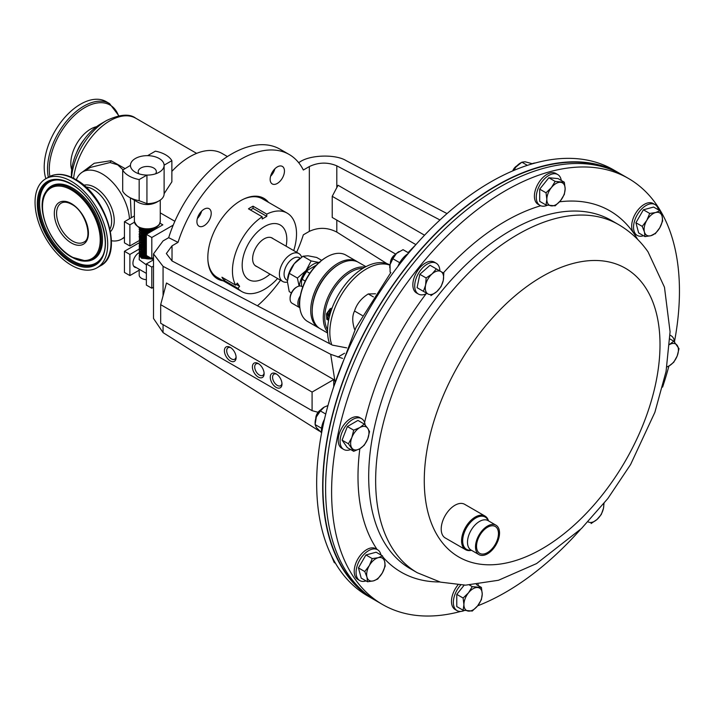 <?xml version="1.0" encoding="UTF-8"?>
<svg xmlns="http://www.w3.org/2000/svg" width="715" height="715" viewBox="0 0 715 715"><rect width="100%" height="100%" fill="white"/><g stroke="black" fill="none" stroke-linecap="round" stroke-linejoin="round"><path stroke-width="1.07" d="M71.375 265.238A51.364 29.655 -120 0 0 97.061 267.776A51.364 29.655 -120 0 0 104.935 226.619A51.364 29.655 -120 0 0 71.375 181.351A51.364 29.655 -120 0 0 45.688 178.804A51.364 29.655 -120 0 0 37.815 219.97A51.364 29.655 -120 0 0 71.375 265.238M76.291 179.822A38.833 22.424 60 0 1 82.681 171.922A38.833 22.424 60 0 1 102.102 173.843A38.833 22.424 60 0 1 129.469 218.799M124.446 236.888A38.833 22.424 60 0 1 121.523 239.185A38.833 22.424 60 0 1 111.477 240.767M131.301 217.744L130.371 197.894M123.078 169.83L117.698 164.834L110.047 162.528L90.528 167.39M80.884 173.173L94.237 163.27L111.031 160.705L125.143 168.633M101.012 123.74L106.651 120.478L101.012 123.74A41.917 24.203 120 0 0 71.375 175.068L71.375 177.249M48.334 177.284A51.364 29.655 -60 0 1 83.861 106.115A51.364 29.655 -60 0 1 109.547 103.568L106.213 101.646A51.364 29.655 120 0 0 80.527 104.193A51.364 29.655 120 0 0 45.876 178.705M273.157 238.721A16.248 9.384 120 0 0 260.367 241.759A16.248 9.384 120 0 0 252.627 258.758A16.248 9.384 120 0 0 257.025 266.659M139.219 252.574A8.634 4.987 120 0 0 132.936 263.236A8.634 4.987 120 0 0 134.724 267.195A8.634 4.987 120 0 0 136.288 267.598M272.049 174.567A25.257 14.586 120 0 0 271.092 174.666M153.502 266.096L151.803 267.088L151.803 288.225L146.361 285.088L146.361 263.942L153.502 259.822M151.803 267.088L146.361 263.942M139.184 270.199L129.889 275.57L129.889 254.433L139.21 249.052M129.889 275.57L124.446 272.433L124.446 251.296L129.889 254.433M151.803 288.225L153.502 287.242M124.446 251.296L139.398 242.662M143.492 240.294L144.081 239.954M154.842 228.398L153.001 229.533L146.933 229.926M150.945 231.705L141.561 230.024L139.586 228.291M149.676 232.438L143.581 231.463L141.561 230.543L139.255 228.13M148.532 233.099A6.944 3.244 -172 0 1 142.401 231.535A6.944 3.244 -172 0 1 140.605 229.899M146.897 234.037L141.561 232.375L139.184 229.408L139.416 228.541M146.361 234.538L141.561 232.893L139.184 229.408M146.361 234.592A6.944 3.244 -172 0 1 144.144 234.011L143.581 233.814M149.658 232.446A6.944 3.244 -172 0 1 144.144 231.66L143.581 231.463M155.253 228.201L155.343 229.166M153.707 229.238A6.944 3.244 -172 0 1 142.812 229.417M150.186 230.069L149.676 230.096A6.944 3.244 -172 0 1 146.45 229.908M128.968 197.081L138.174 202.399C144.269 205.285 150.373 205.268 156.478 202.345L159.177 200.781A16.829 9.715 180 0 1 146.933 203.623L146.933 175.086A16.829 9.715 0 0 0 159.177 172.235L159.177 172.235A16.829 9.715 0 0 0 164.11 165.371A16.829 9.715 0 0 0 164.101 165.165A16.829 9.715 0 0 0 147.63 155.656A16.829 9.715 0 0 0 135.376 158.498A16.829 9.715 0 0 0 130.452 165.371A16.829 9.715 0 0 0 130.452 165.567A16.829 9.715 0 0 0 135.376 172.235A16.829 9.715 0 0 0 146.933 175.086L139.166 179.563A25.892 14.952 180 0 1 122.694 170.054L122.694 191.2A25.892 14.952 0 0 0 128.968 197.081A25.892 14.952 0 0 0 139.166 200.709L139.166 179.563M138.987 173.825A9.063 5.228 180 0 1 140.873 168.007A9.063 5.228 180 0 1 152.402 167.39A9.063 5.228 180 0 1 155.566 173.825M147.63 155.656L155.387 151.169A25.892 14.952 180 0 1 165.585 154.797A25.892 14.952 180 0 1 171.868 160.687L171.868 181.833L164.101 193.711A16.829 9.715 180 0 1 164.11 193.917A16.829 9.715 180 0 1 159.177 200.781M171.868 160.687L164.101 165.165M139.166 200.709L146.933 203.623M122.694 170.054L130.452 165.371M146.361 264.863L139.184 259.679L139.416 254.379M153.502 259.205L141.561 258.213L139.184 255.246M151.687 258.562A6.944 3.244 -172 0 1 142.401 257.373A6.944 3.244 -172 0 1 140.605 255.738M142.437 252.699A6.944 3.244 -172 0 1 143.232 252.475M141.874 252.341A6.944 3.244 -172 0 1 142.392 252.118M151.017 258.178L143.581 257.302L141.561 256.381L139.184 253.485L139.416 252.029M150.07 257.623L141.561 255.863L139.184 252.895M148.246 256.578A6.944 3.244 -172 0 1 142.401 255.032A6.944 3.244 -172 0 1 140.605 253.387M144.278 249.946A6.944 3.244 -172 0 1 144.886 249.893A6.944 3.244 -172 0 1 146.361 249.884M144.636 249.91L146.361 249.937M143.098 249.544A6.944 3.244 -172 0 1 145.869 249.24M146.807 255.747L141.561 254.031L139.184 251.135L139.416 249.678M141.499 248.784L143.134 248.364M146.361 255.103L141.561 253.512L139.184 250.554M141.874 247.649A6.944 3.244 -172 0 0 140.891 248.364L142.249 247.899M146.361 254.031A6.944 3.244 -172 0 1 142.401 252.681A6.944 3.244 -172 0 1 140.605 251.045M141.221 248.614A6.944 3.244 -172 0 1 142.437 248.007M146.361 273.371L139.184 269.269L139.184 275.043A8.088 4.674 180 0 0 146.361 279.681M146.95 255.827A6.944 3.244 -172 0 1 144.144 255.157L143.581 254.951M150.186 258.249L149.676 258.285A6.944 3.244 -172 0 1 144.144 257.498L143.581 257.302M153.457 257.668A6.944 3.244 -172 0 1 152.215 258.392M146.361 251.68A6.944 3.244 -172 0 1 142.401 250.33A6.944 3.244 -172 0 1 140.605 248.695M140.435 247.247A6.944 3.244 -172 0 1 140.801 246.648M146.361 246.988A6.944 3.244 -172 0 1 142.401 245.629A6.944 3.244 -172 0 1 143.232 245.424M146.361 252.753L141.561 251.171L139.184 248.203L139.416 247.327M146.361 253.325L141.561 251.68L139.184 248.203M145.869 246.89A6.944 3.244 -172 0 1 146.361 246.907M143.134 246.014L144.43 245.853M140.918 248.409A6.944 3.244 -172 0 1 140.444 246.925A6.944 3.244 -172 0 1 140.623 246.389M141.874 245.299A6.944 3.244 -172 0 1 142.392 245.066M145.869 244.539A6.944 3.244 -172 0 1 146.361 244.557M146.361 250.974L141.561 249.338L139.184 246.443L139.416 244.977M139.21 246.157L139.604 245.308M143.134 243.663L144.43 243.511M144.502 243.502L146.361 243.493M146.361 250.402L139.184 245.853M146.361 251.037A6.944 3.244 -172 0 1 144.144 250.456L143.581 250.25M146.361 253.387A6.944 3.244 -172 0 1 144.144 252.806L143.581 252.601M141.874 242.948A6.944 3.244 -172 0 1 142.392 242.725M143.876 243.306A6.944 3.244 -172 0 1 142.491 242.653A6.944 3.244 -172 0 1 143.098 242.501M146.361 248.632L141.561 246.988L139.184 244.092L139.416 242.635M146.361 248.06L141.561 246.469L139.184 243.502M142.401 245.629A6.944 3.244 -172 0 1 140.605 243.994M144.278 240.553A6.944 3.244 -172 0 1 144.886 240.499A6.944 3.244 -172 0 1 146.361 240.49M144.636 240.517L146.361 240.535M146.361 249.329A6.944 3.244 -172 0 1 142.401 247.98A6.944 3.244 -172 0 1 140.605 246.344M142.437 243.306A6.944 3.244 -172 0 1 143.232 243.073M143.286 243.064A6.944 3.244 -172 0 1 144.278 242.903M146.361 248.686A6.944 3.244 -172 0 1 144.144 248.105L143.581 247.908M146.361 245.71L141.561 244.119L139.184 241.152L139.416 240.285M142.392 238.024A6.944 3.244 -172 0 0 140.891 238.971L143.089 238.327M146.361 246.282L141.561 244.637L139.184 241.152M141.499 239.391L144.43 238.81M143.098 240.151A6.944 3.244 -172 0 1 146.361 239.856M146.361 244.637A6.944 3.244 -172 0 1 142.401 243.288A6.944 3.244 -172 0 1 140.605 241.643M141.221 239.221A6.944 3.244 -172 0 1 143.232 238.381M146.361 246.335A6.944 3.244 -172 0 1 144.144 245.754L143.581 245.558M146.361 242.287A6.944 3.244 -172 0 1 142.401 240.937A6.944 3.244 -172 0 1 140.605 239.302M140.435 237.854A6.944 3.244 -172 0 1 140.882 237.157M142.437 236.254A6.944 3.244 -172 0 1 143.232 236.03M146.361 243.359L141.561 241.768L139.416 237.934M140.918 239.016A6.944 3.244 -172 0 1 140.444 237.532A6.944 3.244 -172 0 1 140.632 236.978M141.874 235.905A6.944 3.244 -172 0 1 142.392 235.673M145.869 235.146A6.944 3.244 -172 0 1 146.361 235.155M146.361 241.581L141.561 239.936L139.184 237.04L139.416 235.584M139.21 236.754L139.604 235.914M143.134 234.27L144.43 234.109M146.361 241.009L139.184 236.459M142.249 233.805L143.089 233.626M146.361 241.643A6.944 3.244 -172 0 1 144.144 241.062L143.581 240.857M142.491 242.653A6.944 3.244 -172 0 1 140.918 241.366M145.869 237.496A6.944 3.244 -172 0 1 146.361 237.505M146.361 243.931L141.561 242.287L139.21 239.105M143.134 236.62L144.43 236.459M146.361 243.994A6.944 3.244 -172 0 1 144.144 243.404L143.581 243.207M141.874 233.555A6.944 3.244 -172 0 1 142.392 233.322M146.361 239.23L141.561 237.594L139.184 234.699L139.416 233.233M146.361 238.658L141.561 237.076L139.184 234.109M146.361 237.586A6.944 3.244 -172 0 1 142.401 236.236A6.944 3.244 -172 0 1 140.605 234.6M146.361 239.293A6.944 3.244 -172 0 1 144.144 238.712L143.581 238.506M146.361 236.316L141.561 234.726L139.184 231.758L139.416 230.891M146.361 236.88L141.561 235.244L139.184 231.758M146.361 235.235A6.944 3.244 -172 0 1 142.401 233.885A6.944 3.244 -172 0 1 140.605 232.25M146.361 236.942A6.944 3.244 -172 0 1 144.144 236.361L143.581 236.156M134.438 222.204L129.889 224.832L129.889 245.978L139.291 240.544M129.889 224.832L124.446 221.695L134.384 215.957M129.889 245.978L124.446 242.841L124.446 221.695M171.868 171.386A64.421 37.189 -60 0 1 222.106 153.493L227.415 156.558M160.267 212.873L174.853 221.293M173.227 225.118L151.803 237.487L151.803 258.624L153.502 257.641M159.981 223.187L162.841 224.832L146.361 234.35L146.361 255.487L151.803 258.624M146.361 234.35L151.803 237.487M300.175 258.142L299.549 257.784A12.816 7.4 120 0 0 289.673 261.216A12.816 7.4 120 0 0 284.078 274.113A12.816 7.4 120 0 0 286.733 279.985L287.412 280.378M301.623 257.114A16.132 9.313 120 0 0 298.87 253.566A16.132 9.313 120 0 0 286.438 257.883A16.132 9.313 120 0 0 279.395 274.113A16.132 9.313 120 0 0 282.738 281.504A16.132 9.313 120 0 0 287.403 282.068M277.304 183.433A10.117 5.836 120 0 0 283.909 174.523A10.117 5.836 120 0 0 282.362 166.416A10.117 5.836 120 0 0 277.304 166.917A10.117 5.836 120 0 0 270.69 175.836A10.117 5.836 120 0 0 272.245 183.934A10.117 5.836 120 0 0 277.304 183.433M270.574 176.256A10.117 5.836 120 0 0 274.873 168.811M336.801 220.104L336.801 232.089C327.649 227.37 318.497 227.129 309.336 231.365L303.339 234.824A97.088 56.056 -60 0 1 296.627 252.27M280.495 280.209A97.088 56.056 -60 0 1 257.454 305.788M276.133 373.847A8.285 4.782 -120 0 0 270.27 377.234A8.285 4.782 -120 0 0 276.133 387.378A8.285 4.782 -120 0 0 281.987 384A8.285 4.782 -120 0 0 276.133 373.847L276.133 373.847M276.741 374.24A6.658 3.843 -120 0 0 273.952 374.186A6.658 3.843 -120 0 0 272.933 379.522A6.658 3.843 -120 0 0 277.286 385.385A6.658 3.843 -120 0 0 280.611 385.716A6.658 3.843 -120 0 0 281.96 383.276M230.856 347.749A6.658 3.843 -120 0 0 228.076 347.696A6.658 3.843 -120 0 0 227.057 353.031A6.658 3.843 -120 0 0 231.401 358.894A6.658 3.843 -120 0 0 234.734 359.225A6.658 3.843 -120 0 0 236.075 356.785M230.248 347.365A8.285 4.782 -120 0 0 224.394 350.743A8.285 4.782 -120 0 0 230.248 360.896A8.285 4.782 -120 0 0 236.111 357.509A8.285 4.782 -120 0 0 230.248 347.365L230.248 347.365M258.866 363.926A6.658 3.843 -120 0 0 256.086 363.872A6.658 3.843 -120 0 0 255.067 369.199A6.658 3.843 -120 0 0 259.411 375.062A6.658 3.843 -120 0 0 262.745 375.393A6.658 3.843 -120 0 0 264.085 372.962M258.258 363.533A8.285 4.782 -120 0 0 252.404 366.92A8.285 4.782 -120 0 0 258.258 377.064A8.285 4.782 -120 0 0 264.121 373.686A8.285 4.782 -120 0 0 258.258 363.533L258.258 363.533M204.07 225.717A10.117 5.836 120 0 0 210.675 216.806A10.117 5.836 120 0 0 209.129 208.7A10.117 5.836 120 0 0 204.07 209.2A10.117 5.836 120 0 0 197.465 218.111A10.117 5.836 120 0 0 199.011 226.217A10.117 5.836 120 0 0 204.07 225.717M197.34 218.54A10.117 5.836 120 0 0 201.648 211.095M223.205 280.825A46.475 26.83 -60 0 1 217.449 278.85A46.475 26.83 -60 0 1 210.326 241.607A46.475 26.83 -60 0 1 240.687 200.656A46.475 26.83 -60 0 1 263.924 198.35A46.475 26.83 -60 0 1 268.509 202.345M263.46 198.091A46.475 26.83 -60 0 1 267.598 201.818M222.285 280.298A46.475 26.83 -60 0 1 216.994 278.573M447.036 213.588L346.14 160.643C335.755 154.065 310.382 154.726 300.005 161.858L298.647 162.645M163.065 324.637L163.065 332.618L153.502 318.443L153.502 253.888L163.065 240.919L168.686 237.675L178.026 242.367A97.088 56.056 -60 0 1 289.235 154.512A97.088 56.056 -60 0 1 303.339 170.018L309.336 166.559C318.497 162.234 327.649 161.992 336.801 165.835L439.966 219.97M415.898 244.628L332.225 196.321L332.225 217.458L395.744 254.129M424.558 235.208L338.043 185.265L332.225 196.321M336.801 232.089L386.824 263.594M335.022 381.685L330.696 354.318L342.574 358.394M337.846 357.116L344.532 353.264M346.695 347.874L332.404 345.122L172.029 260.966L166.345 253.548L172.029 245.835L178.026 242.367M312.089 392.07L160.678 304.661L160.678 323.26L312.089 410.678L312.089 392.07L333.744 379.567L333.744 386.449M318.059 412.278L312.089 410.678M333.744 379.567L166.488 283.006L160.678 304.661M163.065 332.618L319.453 431.136M153.502 253.888L163.065 266.346L330.696 354.318M168.686 237.675A97.088 56.056 -60 0 1 280.074 149.229L289.235 154.512M236.281 284.382L239.632 286.313L237.335 283.06L235.664 285.142L221.936 277.214A45.313 26.16 120 0 0 224.224 280.468L237.952 288.395A45.313 26.16 120 0 0 241.831 291.577A45.313 26.16 120 0 0 264.487 289.334A45.313 26.16 120 0 0 277.59 278.528M293.722 250.59A45.313 26.16 120 0 0 287.144 213.097L262.423 198.833A45.313 26.16 120 0 0 243.323 199.253M253.047 206.188A45.313 26.16 120 0 0 250.751 207.413A45.313 26.16 120 0 0 248.463 208.834L262.199 216.761L262.199 218.987L266.775 216.35L266.775 214.116L253.047 206.188L253.047 208.423L266.775 216.35M287.144 213.097A45.313 26.16 120 0 0 266.775 214.116M286.116 246.201A31.558 18.215 120 0 0 280.262 225.011A31.558 18.215 120 0 0 264.487 226.575A31.558 18.215 120 0 0 243.869 254.379A31.558 18.215 120 0 0 248.704 279.663A31.558 18.215 120 0 0 264.487 278.108A31.558 18.215 120 0 0 269.984 274.14M250.402 209.951L253.047 208.423M224.224 280.468L225.288 279.145M262.199 216.761A45.313 26.16 120 0 0 235.664 285.142M207.931 260.555A45.313 26.16 120 0 0 217.119 277.313L241.831 291.577M237.952 288.395L239.632 286.313M621.031 174.192A245.969 142.008 120 0 0 619.574 173.334L613.568 169.866A245.969 142.008 120 0 0 403.626 259.161A245.969 142.008 120 0 0 367.608 595.89L373.614 599.358A245.969 142.008 120 0 0 375.08 600.189M619.574 173.334A245.969 142.008 120 0 0 409.632 262.628A245.969 142.008 120 0 0 373.614 599.358M367.304 594.853A245.576 141.785 -60 0 1 348.625 366.822A245.576 141.785 -60 0 1 541.532 166.711A245.576 141.785 -60 0 1 612.514 170.125M327.738 317.245A37.287 21.521 -60 0 1 326.969 317.737M356.991 261.493L345.908 255.103A38.315 22.12 120 0 0 326.746 256.998L326.022 257.427A37.287 21.521 -60 0 0 299.656 303.089L299.656 303.929A38.315 22.12 120 0 0 307.593 321.473L318.667 327.863A38.315 22.12 -60 0 1 310.73 310.328A38.315 22.12 -60 0 1 327.461 271.763A38.315 22.12 -60 0 1 356.991 261.493A38.315 22.12 -60 0 1 357.706 261.94M319.417 328.265A38.315 22.12 -60 0 1 318.667 327.863M338.919 264.461A37.287 21.521 120 0 0 312.196 310.328L312.196 311.168A38.315 22.12 120 0 0 320.132 328.712L327.595 333.02M326.746 256.998A38.315 22.12 120 0 0 299.656 303.929M309.783 273.255L306.771 271.512A18.903 10.913 120 0 0 302.239 279.368L305.242 281.111M302.239 279.368L301.507 280.745L301.507 286.304M301.507 280.745A17.866 10.314 -60 0 1 307.593 270.199L306.771 271.512M316.316 265.158L307.593 270.199M362.997 268.313A37.287 21.521 120 0 0 324.735 317.567A37.287 21.521 120 0 0 327.577 329.669M327.568 331.992A38.315 22.12 -60 0 1 323.269 317.567A38.315 22.12 -60 0 1 337.373 281.969A38.315 22.12 -60 0 1 365.007 267.142M312.196 310.328A37.287 21.521 -60 0 1 338.561 264.666L339.294 264.237A38.315 22.12 120 0 0 312.196 311.168M365.919 266.65L358.447 262.342A38.315 22.12 120 0 0 339.294 264.237M331.572 309.47A5.309 3.066 120 0 0 326.755 316.405A5.309 3.066 120 0 0 328.096 318.953M290.093 298.11A8.741 5.041 -60 0 1 290.093 298.039A8.741 5.041 -60 0 1 290.093 297.967A8.741 5.041 -60 0 1 296.269 287.332L296.957 286.938A9.706 5.604 120 0 0 290.093 298.754A9.706 5.604 120 0 0 290.093 298.834A9.706 5.604 120 0 0 292.104 303.276L299.871 307.763A9.706 5.604 -60 0 1 297.869 303.24A9.706 5.604 -60 0 1 300.336 295.813M299.773 300.121A8.741 5.041 120 0 0 299.245 303.249A8.741 5.041 120 0 0 299.701 305.761M302.749 287.001L301.81 286.456A9.706 5.604 120 0 0 296.957 286.938M331.403 309.944A6.471 3.736 120 0 0 330.938 310.283L327.756 317.523L328.712 319.82M328.605 320.365L326.764 319.274L326.505 313.787L330.187 308.71L332.091 308.04M327.756 317.523L327.032 317.898M328.221 314.475L326.773 315.887M327.953 315.395L330.321 310.909M327.836 318.13L326.943 317.666M327.738 316.897L326.809 317.129M330.089 310.167L329.74 311.624M328.471 313.849L326.853 315.342M373.427 296.931L368.27 293.954C361.325 298.235 356.749 303.929 354.542 311.034C352.146 315.717 352.146 321.822 354.542 329.338L354.962 329.588M362.308 315.521L354.542 311.034M375.482 293.785L368.27 293.954M319.811 262.62L311.114 260.948L306.083 270.547L297.386 278.037L289.218 273.318L287.385 281.415L289.218 291.631L291.398 292.891M318.979 262.593A19.421 11.208 120 0 0 306.083 270.547A19.421 11.208 -60 0 0 299.335 286.054M299.111 286.098L297.386 278.037M287.591 278.609A19.421 11.208 -60 0 1 287.6 278.501A19.421 11.208 -60 0 1 294.258 263.719L289.218 273.318M311.114 260.948L302.954 256.238L294.258 263.719A19.421 11.208 -60 0 1 298.709 259.277L299.299 258.812M321.67 260.349L316.682 257.463L307.986 255.791L302.954 256.238M460.692 611.432A245.969 142.008 -60 0 1 382.543 604.515A245.969 142.008 -60 0 1 354.908 578.882A245.969 142.008 -60 0 1 399.649 293.302A245.969 142.008 -60 0 1 628.512 178.491A245.969 142.008 -60 0 1 656.147 204.124A245.969 142.008 -60 0 1 674.522 341.413M668.918 366.017A245.969 142.008 -60 0 1 662.582 387.119M580.258 529.708A245.969 142.008 -60 0 1 477.638 605.837M382.543 604.515L376.537 601.047A245.969 142.008 -60 0 1 348.902 575.414A245.969 142.008 -60 0 1 393.643 289.834A245.969 142.008 -60 0 1 622.506 175.023L628.512 178.491M488.175 520.69A18.644 10.761 120 0 0 487.264 518.992A18.644 10.761 120 0 0 469.255 523.818A18.644 10.761 120 0 0 464.428 547.395A18.644 10.761 120 0 0 471.185 550.121M471.507 550.309A19.421 11.208 -60 0 1 465.59 549.692A19.421 11.208 -60 0 1 463.409 547.672A19.421 11.208 -60 0 1 466.94 525.123A19.421 11.208 -60 0 1 485.011 516.06A19.421 11.208 -60 0 1 487.192 518.089A19.421 11.208 -60 0 1 488.497 520.877M465.59 549.692L445.231 537.939A19.421 11.208 -60 0 1 443.05 535.919A19.421 11.208 -60 0 1 446.58 513.37A19.421 11.208 -60 0 1 464.652 504.307L485.011 516.06M365.151 425.076A17.804 10.278 120 0 0 361.558 418.624A17.804 10.278 120 0 0 352.656 419.508A17.804 10.278 120 0 0 341.028 435.194A17.804 10.278 120 0 0 343.763 449.458A17.804 10.278 120 0 0 350.645 449.547M361.558 418.624L359.69 417.551A17.804 10.278 120 0 0 350.788 418.427A17.804 10.278 120 0 0 339.16 434.112A17.804 10.278 120 0 0 341.895 448.377L343.763 449.458M324.494 419.196A17.804 10.278 120 0 0 321.598 432.968M324.476 406.951A12.942 7.472 120 0 0 324.261 407.076A12.942 7.472 120 0 0 316.334 416.934L315.109 424.567L316.334 427.507L321.562 432.763M327.962 405.548L324.261 407.076L320.392 410.946L316.334 416.934A12.942 7.472 -60 0 0 315.109 422.931L315.109 424.567L321.536 428.276M325.736 414.03L320.392 410.946M347.374 426.524L357.947 420.42L364.266 424.067L367.725 428.303A12.942 7.472 120 0 0 359.797 427.597A12.942 7.472 120 0 0 351.869 437.455A12.942 7.472 120 0 0 351.869 448.028A12.942 7.472 120 0 0 359.797 448.734A12.942 7.472 120 0 0 367.725 438.867A12.942 7.472 120 0 0 367.725 428.303L369.548 431.592L367.725 438.867L364.266 445.213L359.797 448.734L353.693 451.308L348.411 443.792L342.092 440.145L347.374 426.524L353.693 430.171L351.869 437.455L348.411 443.792M364.266 424.067L359.797 427.597L353.693 430.171M342.092 440.145L347.374 447.662L353.693 451.308M320.651 410.017A8.088 4.674 120 0 0 315.851 418.329M320.624 409.954L320.624 409.954A6.837 3.95 120 0 0 315.78 418.338L315.78 418.543M408.211 253.557A17.804 10.278 120 0 0 397.88 266.481M535.419 162.948A17.804 10.278 120 0 0 531.013 164.209M439.877 270.949A17.804 10.278 120 0 0 436.195 263.218L436.195 263.218A17.804 10.278 120 0 0 418.4 273.488A17.804 10.278 120 0 0 418.4 294.044L416.532 292.971A17.804 10.278 120 0 1 416.532 272.415A17.804 10.278 120 0 1 434.327 262.137L436.195 263.218L434.327 262.137M416.532 292.971L418.4 294.044A17.804 10.278 120 0 0 426.935 293.365M561.284 180.466A17.804 10.278 120 0 0 557.754 174.558A17.804 10.278 120 0 0 544.035 179.322A17.804 10.278 120 0 0 536.268 197.233A17.804 10.278 120 0 0 539.959 205.384A17.804 10.278 120 0 0 547.332 205.277M557.754 174.558L555.886 173.477A17.804 10.278 120 0 0 542.176 178.25A17.804 10.278 120 0 0 534.4 196.16A17.804 10.278 120 0 0 538.091 204.311L539.959 205.384M658.435 209.844A17.804 10.278 120 0 0 655.029 204.579A17.804 10.278 120 0 0 637.226 214.858A17.804 10.278 120 0 0 637.226 235.414A17.804 10.278 120 0 0 643.482 235.736M655.029 204.579L653.161 203.507A17.804 10.278 120 0 0 635.358 213.776A17.804 10.278 120 0 0 635.358 234.332L637.226 235.414M674.62 342.154A17.804 10.278 120 0 0 671.028 335.701A17.804 10.278 120 0 0 670.018 335.246M460.639 585.058A17.804 10.278 120 0 0 453.346 602.459A17.804 10.278 120 0 0 457.037 610.61A17.804 10.278 120 0 0 464.41 610.494M457.975 584.915A17.804 10.278 120 0 0 451.478 601.378A17.804 10.278 120 0 0 455.169 609.529L457.037 610.61M478.362 585.692A17.804 10.278 120 0 0 478.085 584.387M380.97 555.01A17.804 10.278 120 0 0 377.565 549.746A17.804 10.278 120 0 0 359.761 560.024A17.804 10.278 120 0 0 359.761 580.58A17.804 10.278 120 0 0 366.017 580.902M377.565 549.746L375.697 548.673A17.804 10.278 120 0 0 357.893 558.951A17.804 10.278 120 0 0 357.893 579.499L359.761 580.58M419.821 274.319L417.086 287.68L427.963 293.963A12.942 7.472 120 0 0 436.802 291.595A12.942 7.472 120 0 0 443.282 280.387A12.942 7.472 120 0 0 440.914 271.539A12.942 7.472 120 0 0 432.066 273.908A12.942 7.472 120 0 0 425.595 285.124A12.942 7.472 120 0 0 427.963 293.963L423.414 291.336L425.595 285.124L426.149 277.965L419.821 274.319L430.037 265.265L436.356 268.911L432.066 273.908L426.149 277.965M430.886 295.653L436.802 291.595L441.092 286.599L443.282 280.387L443.827 273.228L436.356 268.911M440.932 271.548L443.827 273.228M417.086 287.68L423.414 291.336M395.288 254.603A8.088 4.674 120 0 0 390.488 262.923M395.44 254.442L395.261 254.549A6.837 3.95 120 0 0 390.426 262.923L390.426 263.138M564.332 182.236L555.18 181.413L548.852 177.767L558.013 178.58L564.332 182.236L565.145 188.805L564.332 194.435L560.569 200.602A12.942 7.472 120 0 0 565.145 188.805A12.942 7.472 120 0 0 560.569 182.298A12.942 7.472 120 0 0 551.417 187.58A12.942 7.472 120 0 0 546.841 199.378A12.942 7.472 120 0 0 551.417 205.884A12.942 7.472 120 0 0 560.569 200.602L555.18 205.822L554.447 205.402M548.852 177.767L539.7 189.153L539.7 201.362L546.028 205.008L546.841 199.378L546.028 192.8L551.417 187.58L555.18 181.413M546.028 205.008L555.18 205.822M539.7 189.153L546.028 192.8M516.847 165.943A8.088 4.674 120 0 0 513.084 170.742M516.999 165.782L516.82 165.889A6.837 3.95 120 0 0 512.7 170.912M654.815 233.644L650.9 235.7L644.975 236.594L644.421 231.955A12.942 7.472 120 0 0 650.9 235.7A12.942 7.472 120 0 0 659.739 227.853A12.942 7.472 120 0 0 662.108 216.279A12.942 7.472 120 0 0 655.637 212.543A12.942 7.472 120 0 0 646.789 220.381A12.942 7.472 120 0 0 644.421 231.955L642.24 226.378L646.789 220.381L649.712 213.436L655.637 212.543L659.918 210.702L653.599 207.055L643.393 209.79L635.912 222.731L642.24 226.378M655.181 233.859L659.739 227.853L662.662 220.908L662.108 216.279L659.918 210.702M635.912 222.731L638.656 232.938L644.975 236.594M643.393 209.79L649.712 213.436M666.863 367.018L669.267 365.812A12.942 7.472 120 0 0 677.194 355.954A12.942 7.472 120 0 0 677.194 345.381A12.942 7.472 120 0 0 669.589 344.496M666.898 366.822A12.942 7.472 120 0 0 669.267 365.812L673.736 362.291L677.194 355.954L679.018 348.67L673.736 341.153L669.267 344.675M669.901 338.937L673.736 341.153M588.159 521.87L588.043 521.798A12.942 7.472 120 0 0 588.159 521.87A12.942 7.472 120 0 0 596.998 519.492A12.942 7.472 120 0 0 603.469 508.285A12.942 7.472 120 0 0 603.683 503.843M604.014 503.423L603.469 508.285L601.288 514.496L596.998 519.492L591.082 523.55M463.106 598.026L468.495 592.807A12.942 7.472 120 0 0 463.919 604.595A12.942 7.472 120 0 0 468.495 611.111A12.942 7.472 120 0 0 477.647 605.828A12.942 7.472 120 0 0 482.223 594.031A12.942 7.472 120 0 0 477.647 587.516A12.942 7.472 120 0 0 468.495 592.807L472.257 586.64L481.41 587.453L482.223 594.031L481.41 599.662L477.647 605.828L472.257 611.048L463.106 610.226L463.919 604.595L463.106 598.026L456.778 594.371L456.778 606.579L463.106 610.226M464.196 585.147L456.778 594.371M469.532 585.067L472.257 586.64M476.422 584.575L481.41 587.453M358.456 567.898L365.928 554.956L372.247 558.603L378.172 557.709A12.942 7.472 120 0 0 369.333 565.547A12.942 7.472 120 0 0 366.965 577.13A12.942 7.472 120 0 0 373.436 580.866A12.942 7.472 120 0 0 382.275 573.028A12.942 7.472 120 0 0 384.643 561.445A12.942 7.472 120 0 0 378.172 557.709L382.462 555.868L384.643 561.445L385.197 566.083L382.275 573.028L377.717 579.025L373.436 580.866L367.51 581.76L361.191 578.113L358.456 567.898L364.775 571.553L366.965 577.13L367.51 581.76M372.247 558.603L369.333 565.547L364.775 571.553M382.462 555.868L376.135 552.221L365.928 554.956M399.042 251.582A12.942 7.472 120 0 0 398.899 251.662A12.942 7.472 120 0 0 396.53 253.387L392.839 258.732L390.059 264.604A12.942 7.472 -60 0 1 396.53 253.387L403.046 249.678L408.721 252.958M399.721 262.709L392.839 258.732M389.747 267.678A12.942 7.472 120 0 1 389.747 267.517A12.942 7.472 120 0 1 390.059 264.604L390.104 272.102M532.192 163.681L525.033 161.778L521.87 162.189L515.881 167.06A12.942 7.472 -60 0 1 520.994 162.716M527.357 165.353L521.87 162.189M513.602 170.528A12.942 7.472 120 0 1 515.881 167.06L513.817 170.429M331.143 555.171L334.209 562.535L335.46 563.259M487.523 553.803A16.99 9.813 -60 0 1 479.023 554.652A16.99 9.813 -60 0 1 476.422 541.032A16.99 9.813 -60 0 1 487.523 526.061A16.99 9.813 -60 0 1 496.013 525.221A16.99 9.813 -60 0 1 498.614 538.833A16.99 9.813 -60 0 1 487.523 553.803M479.023 554.652L471.015 550.023A16.99 9.813 -60 0 1 468.405 536.411A16.99 9.813 -60 0 1 479.506 521.432A16.99 9.813 -60 0 1 488.005 520.591L496.013 525.221M487.523 527.25A15.533 8.973 120 0 0 476.53 546.278A15.533 8.973 120 0 0 487.523 552.615A15.533 8.973 120 0 0 498.507 533.596A15.533 8.973 120 0 0 487.523 527.25M479.729 553.374A15.533 8.973 120 0 0 487.478 552.597A15.533 8.973 120 0 0 497.622 538.922A15.533 8.973 120 0 0 495.272 526.472M389.943 265.211A51.784 29.896 120 0 0 366.446 268.92A51.784 29.896 120 0 0 331.76 344.782M389.979 264.997A51.784 29.896 120 0 0 364.176 267.616A51.784 29.896 120 0 0 329.544 343.62M72.51 241.027A22.523 13.004 -120 0 0 83.771 242.144C93.129 238.658 85.684 211.283 71.706 204.329C67.371 201.979 63.885 201.585 61.249 203.132A22.523 13.004 -120 0 0 56.583 213.445A22.523 13.004 -120 0 0 72.51 241.027M71.375 203.587A24.131 13.934 60 0 1 88.437 233.144A24.131 13.934 60 0 1 71.375 242.993A24.131 13.934 60 0 1 54.313 213.445A24.131 13.934 60 0 1 71.375 203.587M71.822 257.123A41.756 24.104 -120 0 0 85.469 261.145A41.756 24.104 -120 0 0 100.493 231.481A41.756 24.104 -120 0 0 71.822 188.948A41.756 24.104 -120 0 0 45.644 192.156L46.144 191.334A42.239 24.39 -120 0 1 72.635 188.081A42.239 24.39 -120 0 1 101.646 231.106A42.239 24.39 -120 0 1 86.444 261.118L71.589 257.078C50.336 245.799 34.856 207.69 45.644 192.156M71.375 256.605A40.8 23.559 -120 0 0 100.225 239.945A40.8 23.559 -120 0 0 71.375 189.976A40.8 23.559 -120 0 0 42.525 206.635A40.8 23.559 -120 0 0 71.375 256.605M56.878 179.939A46.725 26.973 -120 0 0 40.612 213.463A46.725 26.973 -120 0 0 72.635 260.716A46.725 26.973 -120 0 0 101.673 257.525M71.437 184.264A47.208 27.259 -120 0 0 56.387 179.948A47.208 27.259 -120 0 0 39.397 213.49A47.208 27.259 -120 0 0 71.822 261.583A47.208 27.259 -120 0 0 101.423 257.945C113.408 241.286 95.739 197.027 71.589 184.443C66.164 181.342 61.097 179.84 56.387 179.948M71.375 262.62A48.164 27.805 -120 0 0 105.427 242.957A48.164 27.805 -120 0 0 71.375 183.97A48.164 27.805 -120 0 0 37.323 203.632A48.164 27.805 -120 0 0 71.375 262.62M100.386 265.855A51.364 29.655 -120 0 0 108.269 224.689A51.364 29.655 -120 0 0 74.709 179.429A51.364 29.655 -120 0 0 49.022 176.882C56.619 172.833 65.44 173.656 75.486 179.349C106.356 195.454 124.285 254.272 100.386 265.855L97.061 267.776M110.003 228.997A25.892 14.952 -120 0 0 93.343 189.466A25.892 14.952 -120 0 0 85.746 186.99M110.521 231.58A27.054 15.623 -120 0 0 112.183 209.477A27.054 15.623 -120 0 0 95.113 187.5A27.054 15.623 -120 0 0 83.78 185.248M111.031 160.705A3.262 1.716 -84.2 0 1 110.047 162.528M71.554 177.329A49.889 28.806 120 0 1 106.651 120.478C119.95 114.266 129.665 113.524 135.779 118.234A51.784 29.896 120 0 0 109.887 120.799A51.784 29.896 120 0 0 73.609 178.321M118.547 115.83A50.345 29.065 120 0 0 84.888 107.545A50.345 29.065 120 0 0 49.898 176.408M96.552 126.698A28.037 16.186 120 0 0 90.635 129.075A28.037 16.186 120 0 0 71.715 169.723M83.968 139.8A25.892 14.952 120 0 0 76.764 152.277M160.267 221.364L159.222 224.814L155.941 227.835C145.27 232.009 138.084 229.855 134.384 221.364A12.942 7.472 0 0 0 142.374 228.264A12.942 7.472 0 0 0 156.478 226.646A12.942 7.472 0 0 0 160.267 221.364L160.267 200.093M336.801 165.835L336.801 187.625M309.336 231.365L309.336 166.559M163.065 266.346L163.065 295.778M172.029 245.835L172.029 260.966M644.215 285.66A166.684 96.239 -60 0 1 601.074 496.487A166.684 96.239 -60 0 1 440.065 539.628A166.684 96.239 -60 0 1 483.206 328.802A166.684 96.239 -60 0 1 644.215 285.66M417.292 572.742A201.067 116.089 -60 0 1 394.698 551.783A201.067 116.089 -60 0 1 431.279 318.327A201.067 116.089 -60 0 1 618.368 224.474L611.405 220.452A201.067 116.089 -60 0 0 424.317 314.314A201.067 116.089 -60 0 0 387.745 547.762A201.067 116.089 -60 0 0 410.339 568.72L417.292 572.742L440.476 582.135L465.563 585.156L498.444 580.276L536.599 563.563L581.465 528.519L607.822 498.57L630.585 464.544L654.886 412.287L666.067 371.443L670.071 331.769L664.467 287.198L648.031 251.85C640.077 240.499 630.192 231.374 618.368 224.474M377.109 549.486A208.628 120.451 -60 0 1 359.851 448.698M364.587 422.529A208.628 120.451 -60 0 1 426.122 293.776M443.336 272.942A208.628 120.451 -60 0 1 540.719 205.759M559.55 201.8A208.628 120.451 -60 0 1 633.284 232.572A208.628 120.451 -60 0 1 637.583 239.328M439.77 581.956A208.628 120.451 -60 0 1 383.088 557.217M381.453 555.287A208.628 120.451 -60 0 1 380.872 554.572M121.523 239.185L124.446 237.496M135.779 118.234L196.634 153.368M82.681 171.922L90.617 167.337M49.022 176.882L45.688 178.804M118.869 115.767L109.547 103.568M272.058 172.592L273.005 173.146M134.384 221.364L134.384 200.209M164.11 193.917L164.11 165.371M133.598 266.043L139.193 269.269M144.886 240.499L144.376 240.526M255.085 265.533L282.738 281.504M271.217 237.594L298.87 253.566M408.077 252.583L415.853 244.673M390.846 272.531L355.999 327.488L333.539 387.262M290.093 298.039L290.093 298.834M671.028 335.701L670.026 335.129"/></g></svg>
